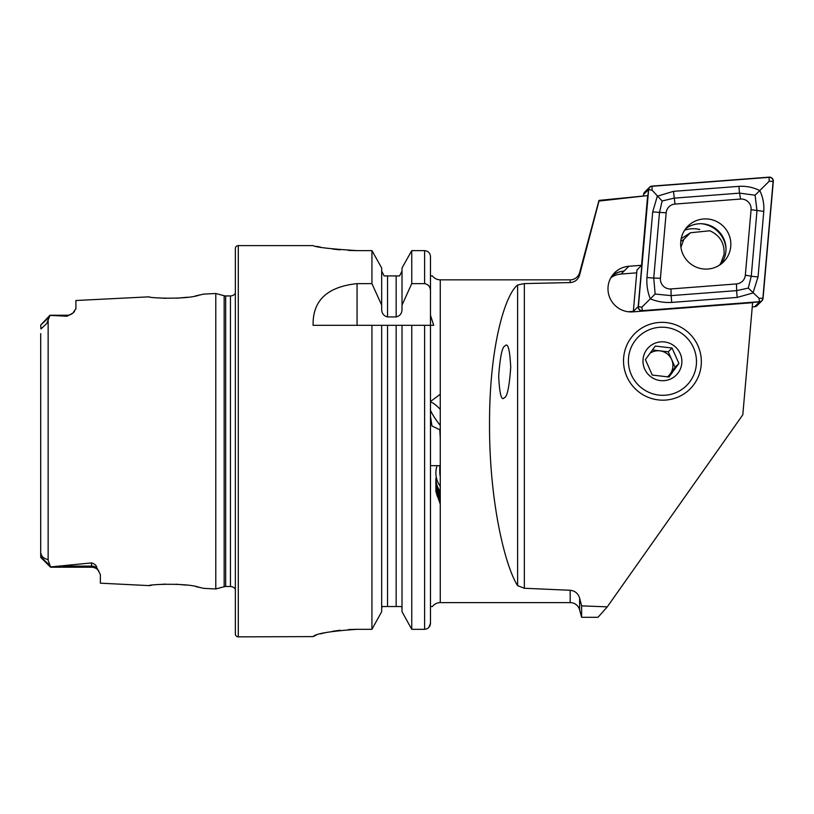 <?xml version="1.0" encoding="UTF-8"?>
<svg xmlns="http://www.w3.org/2000/svg" width="814" height="814" viewBox="0 0 814 814"><rect width="100%" height="100%" fill="white"/><g stroke="black" fill="none" stroke-linecap="round" stroke-linejoin="round"><path stroke-width="1.22" d="M98.85 571.072A8.801 8.801 0 0 0 91.565 567.216L50.57 567.216L40.7 557.346L40.751 552.787C41.453 556.552 43.803 558.76 47.792 559.401L50.57 566.931L91.565 562.912C94.912 564.021 96.642 565.618 96.764 567.704L100.366 574.613L100.366 583.18L149.115 585.622C147.599 584.523 186.05 582.61 199.155 587.291L203.724 588.359L215.781 588.96L215.781 293.498L224.165 295.736A5.871 5.871 0 0 0 225.682 295.94L230.454 295.94A5.871 5.871 0 0 0 235.348 293.315M202.116 587.962L196.072 586.66M186.345 585.103L176.048 584.208M165.608 584.106L157.784 584.574M215.781 293.498L203.714 294.098L199.125 295.177C186.111 299.847 147.609 297.944 149.104 296.835L149.41 296.886M432.438 275.926L430.484 275.926L430.484 315.272L430.484 275.814L432.438 275.926A9.778 9.778 0 0 0 440.262 279.843L570.187 279.843A9.778 9.778 0 0 0 579.629 272.588L598.972 200.407L647.649 195.604L641.544 265.303L628.856 266.27A22.985 22.731 45.2 0 0 607.987 289.072A22.985 22.731 45.2 0 0 632.844 311.864L752.624 302.696L742.806 414.794L607.285 606.847L581.623 605.881L581.623 617.287L598.015 617.287L607.285 606.847M437.087 465.679A24.451 23.26 0 0 0 435.866 472.965A24.451 23.26 0 0 0 440.262 486.273A24.451 23.26 0 0 1 435.866 472.965A24.451 23.26 0 0 1 437.087 465.679M439.774 465.679L439.774 472.242A20.543 19.536 0 0 0 440.262 476.475M440.262 504.222L435.866 491.422L435.866 478.256A24.451 23.26 0 0 0 440.262 491.564M440.262 444.424L440.262 452.899M440.262 414.428L440.262 404.304M440.262 438.034L439.774 429.731M430.484 410.368A20.543 5.047 -126.7 0 0 440.262 425.356M701.342 361.263A39.123 38.696 45.2 0 0 662.006 322.354A39.123 38.696 45.2 0 0 623.524 361.263A39.123 38.696 45.2 0 0 662.861 400.173A39.123 38.696 45.2 0 0 701.342 361.263M40.7 333.638L40.7 554.181M40.7 325.091L49.99 315.242L67.114 315.242L67.114 316.219L49.99 315.384L46.724 323.514L40.954 328.937L40.7 325.091L49.023 317.267M149.104 296.835L75.916 300.508L75.916 308.618L72.904 313.064A8.801 8.801 0 0 1 67.114 315.242M72.904 313.064L67.114 316.219M235.348 589.143A5.871 5.871 0 0 0 230.454 586.518L225.682 586.518A5.871 5.871 0 0 0 224.165 586.721L215.781 588.96M238.278 245.604A2.93 2.93 0 0 0 235.348 248.535L235.348 633.923A2.93 2.93 0 0 0 238.278 636.853L238.278 245.604L313.105 245.604C315.7 247.253 330.372 248.931 357.122 250.62L371.937 250.62L381.674 267.969L371.937 250.62L371.937 283.638L381.674 305.128L381.674 267.969M371.937 283.638L357.061 283.638C327.177 286.772 312.525 300.671 313.105 325.325L371.937 325.325L371.937 629.314L381.674 611.711L371.937 629.314L357.122 629.314C330.362 631.165 315.69 633.597 313.105 636.609L238.278 636.853M581.623 605.881L579.629 598.158L579.629 609.869A9.778 9.778 0 0 0 570.187 602.614L440.262 602.614L440.262 279.843M579.629 598.158C578.194 593.457 575.04 590.832 570.187 590.272L524.348 588.257L517.612 585.632C505.158 566.32 489.285 502.055 489.529 424.359C489.285 346.469 505.158 294.597 517.612 284.992L524.348 283.577L570.187 282.57C575.03 282.122 578.184 279.558 579.629 274.888L598.972 201.068L647.649 195.604M440.262 394.23L430.484 401.526L430.484 256.644C430.168 253.032 428.215 251.017 424.613 250.62L411.752 250.62L402.014 267.969L411.752 250.62L411.752 283.638L424.613 283.638C428.469 284.422 430.423 286.874 430.484 290.985L430.484 256.644M505.036 345.95C507.905 342.358 509.808 349.481 510.724 367.328C509.31 386.915 507.193 397.039 504.354 397.69C501.485 401.292 499.593 394.159 498.667 376.312C500.081 356.725 502.207 346.601 505.036 345.95M440.262 465.679L430.484 465.679L430.484 606.532L432.438 606.532A9.778 9.778 0 0 1 440.262 602.614M430.545 416.778L431.99 426.017L440.262 429.965M579.629 609.869L581.623 617.287M598.972 200.407L598.972 201.068M636.965 270.065L641.544 265.303M610.897 277.706A20.543 20.319 -134.8 0 1 621.051 274.043L636.721 272.843M432.438 606.532L430.484 606.532M428.825 627.462L430.484 623.198L430.484 325.325L433.699 325.325L430.484 315.272L430.484 290.985M440.262 409.391A20.543 5.047 -126.7 0 0 430.484 402.136M633.343 311.355L628.215 311.752M611.456 276.75A20.543 20.319 -134.8 0 1 624.053 271.052A22.985 22.731 45.2 0 0 612.423 275.346M75.916 308.618L75.855 309.147M74.593 311.386L73.402 312.617M156.878 297.802L165.914 298.351M176.862 298.209L187.423 297.222M195.37 295.94L202.93 294.302M151.506 585.276L149.115 585.622M40.7 344.739L40.7 537.718M430.484 623.198C430.189 626.851 428.235 628.886 424.613 629.314L411.752 629.314L411.752 325.325L433.699 325.325M381.674 611.711L381.674 325.325L411.752 325.325L402.014 325.325L402.014 611.711L411.752 629.314L402.014 611.711M402.014 608.618L401.678 606.532L382.02 606.532L381.674 608.618M371.937 325.325L381.674 325.325L371.937 325.325M381.674 305.128L381.674 309.025C381.654 313.298 383.608 315.944 387.545 316.941L396.153 316.941C400.091 315.944 402.045 313.298 402.014 309.025L402.014 267.969M402.014 305.128L411.752 283.638M399.593 275.926L402.014 271.011L399.593 275.926L384.106 275.926L381.674 271.011L384.106 275.926M316.473 246.337L320.533 247.141M332.651 249.053L340.201 249.867M348.494 250.427L357.122 250.62M313.105 636.609L316.31 635.083M320.624 633.811L325.976 632.539M332.611 631.288L340.242 630.24M348.484 629.558L357.122 629.314M40.7 557.346L50.57 566.931M435.887 479.293A24.451 23.26 0 0 0 440.262 493.65M435.887 481.379A24.451 23.26 0 0 0 440.262 495.736M435.887 483.465A24.451 23.26 0 0 0 440.262 497.822M440.262 501.566A24.451 23.26 0 0 1 435.866 488.258L435.866 486.599A24.451 23.26 0 0 0 440.262 499.908M680.748 241.534A25.234 24.959 45.2 0 0 723.544 261.894A25.234 24.959 45.2 0 0 716.33 221.357A25.234 24.959 45.2 0 0 680.748 241.534M720.95 264.143A25.234 24.959 45.2 0 0 685.693 228.693M736.497 283.923A9.778 9.676 45.2 0 0 745.339 275.183L751.078 209.707A9.778 9.676 45.2 0 0 740.537 199.054L674.999 204.07A9.778 9.676 45.2 0 0 666.157 212.81L660.429 278.286A9.778 9.676 45.2 0 0 670.97 288.939L736.497 283.923L736.67 290.618L748.29 288.085L751.261 276.18L745.339 275.183M759.523 301.892A3.917 3.867 45.2 0 0 763.054 298.392L773.3 181.41A3.917 3.867 45.2 0 0 769.088 177.147L651.983 186.101A3.917 3.867 45.2 0 0 648.453 189.601L638.207 306.593A3.917 3.867 45.2 0 0 642.419 310.846L759.523 301.892L754.649 306.736A3.917 3.867 45.2 0 0 757.071 305.626L761.935 300.783M752.258 306.919L754.649 306.736M636.986 269.841L633.343 311.426A3.917 3.867 45.2 0 0 633.323 311.823M649.572 187.21L644.698 192.053A3.917 3.867 45.2 0 0 643.579 194.444L643.467 195.726M762.86 298.372L773.107 181.39A3.714 3.673 45.2 0 0 769.098 177.34L652.004 186.294A3.714 3.673 45.2 0 0 648.646 189.621L638.4 306.603A3.714 3.673 45.2 0 0 642.399 310.653L759.503 301.699A3.714 3.673 45.2 0 0 762.86 298.372L758.953 298.239L759.503 301.699M758.048 276.852A6.848 0.773 -175 0 1 751.261 276.18L756.989 210.714L755.087 195.207L739.6 193.132L674.073 198.148L662.138 200.987L659.482 212.576L653.744 278.052L655.138 294.058L650.305 298.84C647.578 291.992 646.458 284.839 646.957 277.381L652.696 211.905L657.315 196.215L673.473 191.351L739.01 186.345C746.448 185.938 753.367 187.352 759.767 190.578C762.922 197.008 764.254 203.938 763.776 211.375L758.048 276.852L753.011 292.959L737.26 297.405L671.723 302.421C664.275 302.839 657.132 301.648 650.305 298.84L641.859 307.193L638.4 306.603M662.138 200.987L652.106 190.211L648.646 189.621M748.29 288.085L758.953 298.239M755.087 195.207L769.199 181.247L773.107 181.39M655.138 294.058L671.133 295.624L670.97 288.939M719.352 265.242L720.878 263.126L724.022 254.517C724.755 243.366 720.024 235.45 709.828 230.769L690.465 232.753L683.801 239.438L680.911 247.324M680.769 241.371L683.801 239.438M695.573 228.826A28.368 28.052 -134.8 0 1 699.47 229.528M649.938 353.317A14.672 14.51 -134.8 0 1 670.146 374.033A14.672 14.51 -134.8 0 1 667.368 376.902M665.994 327.442A34.239 33.862 -134.8 0 1 696.296 365.191A34.239 33.862 -134.8 0 1 658.872 395.085A34.239 33.862 -134.8 0 1 628.571 357.336A34.239 33.862 -134.8 0 1 665.994 327.442M655.301 346.072L645.4 359.595L652.258 375.061L669.006 377.004L678.917 363.482L672.059 348.016L655.301 346.072M660.398 380.586A19.567 19.353 -134.8 0 1 643.08 359.015A19.567 19.353 -134.8 0 1 664.468 341.941A19.567 19.353 -134.8 0 1 681.776 363.512A19.567 19.353 -134.8 0 1 660.398 380.586M668.019 376.943L675.101 367.277L668.243 351.811L652.401 349.969M675.101 367.277L678.917 363.482M668.243 351.811L672.059 348.016M684.645 230.189A27.391 27.086 -134.8 0 1 699.786 229.487M96.764 567.704A8.801 8.272 -0 0 0 91.565 566.106L91.565 562.912M91.565 567.216L91.565 566.106L62.993 566.106M224.165 586.721L224.165 295.736M230.454 586.518L230.454 295.94M225.682 586.518L225.682 295.94M48.138 560.236L48.138 320.055M570.187 279.843L570.187 282.57M579.629 272.588L579.629 274.888M570.187 590.272L570.187 602.614M524.348 588.257L524.348 283.577M517.612 585.632L517.612 284.992M424.613 629.314L424.613 325.325M396.153 606.532L396.153 325.325M387.545 606.532L387.545 325.325M424.613 283.638L424.613 250.62M396.153 316.941L396.153 275.926M387.545 316.941L387.545 275.926M357.061 283.638L357.061 325.325M49.908 565.486L40.7 556.827M621.051 274.043L628.856 266.27M633.343 311.426L638.207 306.593M643.579 194.444L648.453 189.601M641.859 307.193L642.399 310.653M769.199 181.247L769.098 177.34M652.106 190.211L652.004 186.294M671.723 302.421L671.133 295.624L736.67 290.618A6.848 0.773 85.6 0 0 737.26 297.405M646.957 277.381A6.848 0.773 -175 0 0 653.744 278.052L660.429 278.286M652.696 211.905L666.157 212.81M673.473 191.351L674.999 204.07M739.01 186.345A6.848 0.773 85.6 0 0 739.6 193.132L740.537 199.054M763.776 211.375L751.078 209.707M701.688 223.758A27.391 27.086 -134.8 0 1 725.966 248.209M97.039 569.128L98.056 570.065M690.465 232.753L681.176 238.665"/></g></svg>
